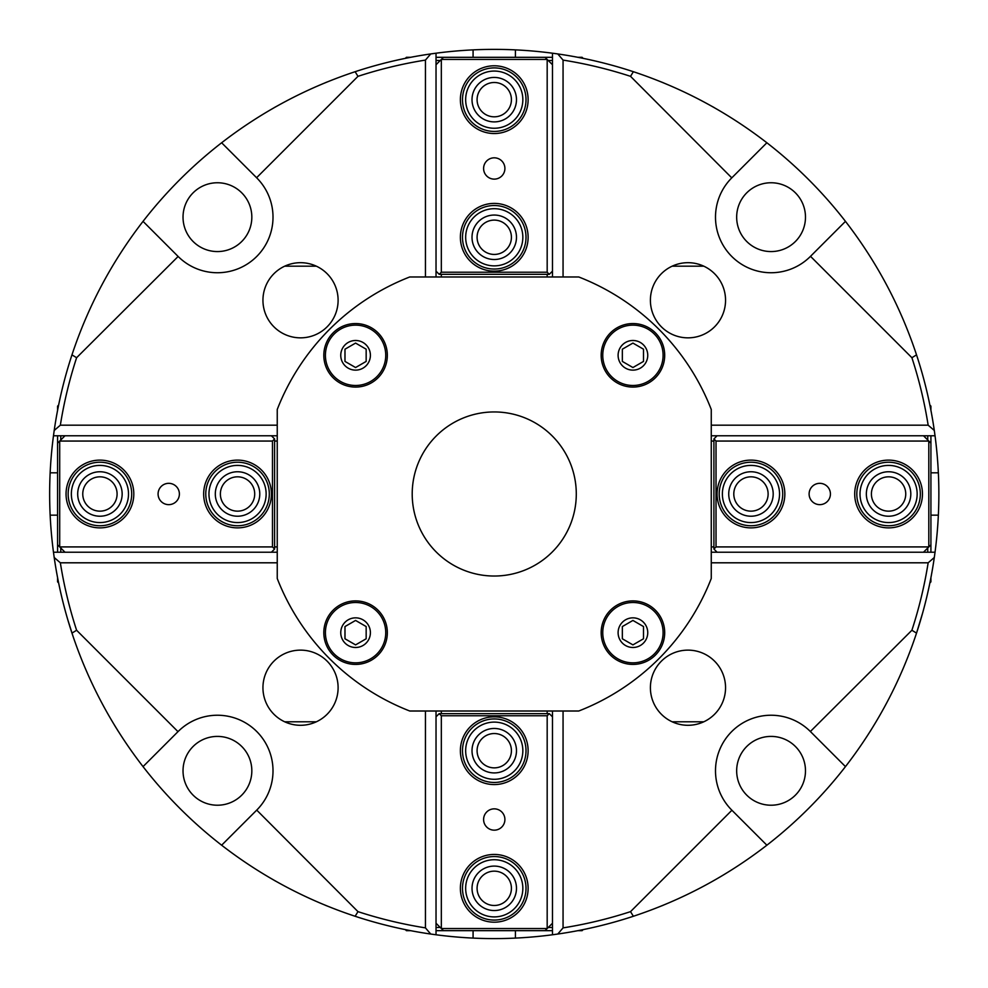 <?xml version="1.0" encoding="UTF-8"?>
<svg xmlns="http://www.w3.org/2000/svg" width="988" height="988" viewBox="0 0 988 988"><rect width="100%" height="100%" fill="white"/><g stroke="black" fill="none" stroke-linecap="round" stroke-linejoin="round"><path stroke-width="1.48" d="M274.059 107.729L276.01 106.63L274.059 107.729M325.015 82.844L326.991 82.041L325.015 82.844M284.692 266.18L316.37 266.18L284.692 266.18M714.435 107.729L712.496 106.63M663.491 82.844L661.515 82.041M672.136 266.18L703.814 266.18L672.136 266.18M274.059 880.246L276.01 881.345M325.015 905.132L326.991 905.934M284.692 721.796L316.37 721.796L284.692 721.796M661.515 905.934L663.491 905.132L661.515 905.934M672.136 721.796L703.814 721.796L672.136 721.796M68.036 620.513L73.075 636.433M114.398 725.044L116.535 728.527M262.944 687.71A37.581 37.581 0 0 1 300.525 650.129A37.581 37.581 0 0 1 338.106 687.71A37.581 37.581 0 0 1 300.525 725.291A37.581 37.581 0 0 1 262.944 687.71M650.4 300.266A37.581 37.581 0 0 1 687.981 262.685A37.581 37.581 0 0 1 725.55 300.266A37.581 37.581 0 0 1 687.981 337.847A37.581 37.581 0 0 1 650.4 300.266M262.944 300.266A37.581 37.581 0 0 1 300.525 262.685A37.581 37.581 0 0 1 338.106 300.266A37.581 37.581 0 0 1 300.525 337.847A37.581 37.581 0 0 1 262.944 300.266M650.4 687.71A37.581 37.581 0 0 1 687.981 650.129A37.581 37.581 0 0 1 725.55 687.71A37.581 37.581 0 0 1 687.981 725.291A37.581 37.581 0 0 1 650.4 687.71M65.517 611.745L65.739 612.535M117.004 729.268L117.868 730.663M118.017 730.91L118.449 731.589M552.477 923.249L552.477 716.819L549.303 713.645L547.179 715.769L547.179 928.547L552.477 923.249L552.477 934.772L557.763 934.043A444.612 444.612 0 0 0 633.37 916.271L630.529 911.64A439.314 439.314 0 0 1 563.061 927.88A1402.478 991.705 90 0 1 557.763 934.043M563.061 927.88L563.061 711.002M425.445 711.002L425.445 927.88A439.314 439.314 0 0 1 357.977 911.64L355.124 916.271A444.612 444.612 0 0 0 430.731 934.043A1402.478 991.705 -90 0 1 425.445 927.88M430.731 934.043L436.029 934.772L436.029 716.819L439.203 713.645L549.303 713.645M277.245 425.186L60.354 425.186A439.314 439.314 0 0 1 76.607 357.718L71.963 354.865A444.612 444.612 0 0 0 54.204 430.472A1402.478 991.705 0 0 1 60.354 425.186M54.204 430.472L53.476 435.77L271.416 435.77L274.59 438.944L274.59 549.032L271.416 552.218L277.245 552.218M563.061 276.973L563.061 60.095A439.314 439.314 0 0 1 630.529 76.335L633.37 71.704A444.612 444.612 0 0 0 557.763 53.932A1402.478 991.705 90 0 1 563.061 60.095M557.763 53.932L552.477 53.204L552.477 271.157L549.303 274.331L439.203 274.331L436.029 271.157L436.029 276.973M274.59 549.032L272.478 546.92L59.7 546.92L64.986 552.218L53.476 552.218A444.612 444.612 0 0 1 53.476 435.77M59.058 402.943L59.972 398.72L59.058 402.943M71.963 354.865C88.068 306.329 111.755 261.832 143.038 221.361A444.612 444.612 0 0 1 221.633 142.766C262.092 111.496 306.589 87.808 355.124 71.704L357.977 76.335A439.314 439.314 0 0 1 425.445 60.095A1402.478 991.705 -90 0 1 430.731 53.932A444.612 444.612 0 0 0 355.124 71.704M439.203 274.331L441.327 272.219L441.327 59.441L436.029 64.726L436.029 53.204L430.731 53.932M403.215 58.798L398.979 59.7L403.215 58.798M436.029 53.204A444.612 444.612 0 0 1 552.477 53.204M586.921 59.144L589.527 59.7L586.921 59.144M633.37 71.704C681.918 87.808 726.415 111.496 766.873 142.766A444.612 444.612 0 0 1 845.469 221.361C876.751 261.832 900.439 306.329 916.531 354.865L911.899 357.718A439.314 439.314 0 0 1 928.152 425.186A1402.478 991.705 -0 0 1 934.302 430.472A444.612 444.612 0 0 0 916.531 354.865M923.508 435.77L717.09 435.77L713.916 438.944L716.028 441.056L928.806 441.056L923.508 435.77L935.031 435.77L934.302 430.472M929.103 401.326L928.535 398.72L929.103 401.326M935.031 435.77A444.612 444.612 0 0 1 935.031 552.218L717.09 552.218L713.916 549.032L713.916 438.944M929.449 585.032L929.103 586.65M920.47 620.513L916.531 633.11A444.612 444.612 0 0 0 934.302 557.504L935.031 552.218M934.302 557.504A1402.478 991.705 180 0 1 928.152 562.802A439.314 439.314 0 0 1 911.899 630.258L916.531 633.11C900.439 681.646 876.751 726.155 845.469 766.614A444.612 444.612 0 0 1 766.873 845.209C726.415 876.48 681.918 900.179 633.37 916.271M585.291 929.177L586.921 928.831M552.477 934.772A444.612 444.612 0 0 1 436.029 934.772M401.585 928.831L398.979 928.275L401.585 928.831M355.124 916.271C306.589 900.179 262.092 876.48 221.633 845.209A444.612 444.612 0 0 1 143.038 766.614C111.755 726.155 88.068 681.646 71.963 633.11L76.607 630.258A439.314 439.314 0 0 1 60.354 562.802A1402.478 991.705 180 0 1 54.204 557.504A444.612 444.612 0 0 0 71.963 633.11M53.476 552.218L54.204 557.504M59.058 585.032L59.404 586.65M231.229 135.517L228.006 137.912L231.229 135.517M870.058 731.589L870.477 730.91L870.058 731.589M870.638 730.663L871.502 729.268L870.638 730.663M916.531 633.11L922.767 612.535M911.899 357.718L810.506 256.324L845.469 221.361M357.977 76.335L256.596 177.729L221.633 142.766M76.607 630.258L177.988 731.651L143.038 766.614M766.873 845.209L731.775 810.111A55.575 55.575 0 0 1 731.775 731.515A55.575 55.575 0 0 1 810.37 731.515L911.899 630.258M630.529 911.64L731.91 810.246M810.506 731.651L845.469 766.614M711.261 562.802L928.152 562.802M177.988 731.651L178.136 731.515A55.575 55.575 0 0 1 256.732 731.515A55.575 55.575 0 0 1 256.732 810.111L357.977 911.64M217.434 805.22A34.407 34.407 0 0 0 251.829 770.813A34.407 34.407 0 0 0 217.434 736.406A34.407 34.407 0 0 0 183.027 770.813A34.407 34.407 0 0 0 217.434 805.22M221.633 845.209L256.596 810.246M256.596 177.729L256.732 177.865A55.575 55.575 0 0 1 256.732 256.46A55.575 55.575 0 0 1 178.136 256.46L76.607 357.718M183.027 217.162A34.407 34.407 0 0 0 217.434 251.57A34.407 34.407 0 0 0 251.829 217.162A34.407 34.407 0 0 0 217.434 182.755A34.407 34.407 0 0 0 183.027 217.162M143.038 221.361L177.988 256.324M810.506 256.324L810.37 256.46A55.575 55.575 0 0 1 731.775 256.46A55.575 55.575 0 0 1 731.775 177.865L630.529 76.335M771.072 182.755A34.407 34.407 0 0 0 736.665 217.162A34.407 34.407 0 0 0 771.072 251.57A34.407 34.407 0 0 0 805.479 217.162A34.407 34.407 0 0 0 771.072 182.755M766.873 142.766L731.91 177.729M60.354 562.802L277.245 562.802M425.445 60.095L425.445 276.973M928.152 425.186L711.261 425.186M736.665 770.813A34.407 34.407 0 0 1 771.072 736.406A34.407 34.407 0 0 1 805.479 770.813A34.407 34.407 0 0 1 771.072 805.22A34.407 34.407 0 0 1 736.665 770.813M50.141 515.156L57.576 515.156M473.079 49.882L473.079 57.316M515.427 49.882L515.427 57.316M515.427 930.659L515.427 938.094M473.079 930.659L473.079 938.094M57.576 472.82L50.141 472.82M938.353 472.82L930.918 472.82M938.353 515.156L930.918 515.156M632.925 323.558A31.752 31.752 0 0 1 664.689 355.31A31.752 31.752 0 0 1 632.925 387.074A31.752 31.752 0 0 1 601.173 355.31A31.752 31.752 0 0 1 632.925 323.558M632.925 600.902A31.752 31.752 0 0 1 664.689 632.666A31.752 31.752 0 0 1 632.925 664.418A31.752 31.752 0 0 1 601.173 632.666A31.752 31.752 0 0 1 632.925 600.902M355.581 600.902A31.752 31.752 0 0 1 387.333 632.666A31.752 31.752 0 0 1 355.581 664.418A31.752 31.752 0 0 1 323.817 632.666A31.752 31.752 0 0 1 355.581 600.902M355.581 323.558A31.752 31.752 0 0 1 387.333 355.31A31.752 31.752 0 0 1 355.581 387.074A31.752 31.752 0 0 1 323.817 355.31A31.752 31.752 0 0 1 355.581 323.558M277.245 409.464L277.245 578.511A232.896 232.896 0 0 0 409.736 711.002L578.77 711.002A232.896 232.896 0 0 0 711.261 578.511L711.261 409.464A232.896 232.896 0 0 0 578.77 276.973L409.736 276.973A232.896 232.896 0 0 0 277.245 409.464M494.247 576.029A82.041 82.041 0 0 0 576.288 493.988A82.041 82.041 0 0 0 494.247 411.947A82.041 82.041 0 0 0 412.206 493.988A82.041 82.041 0 0 0 494.247 576.029M930.918 552.218L930.918 435.77M930.918 410.341L930.918 406.13L929.881 405.08M929.881 582.895L930.918 581.858L930.918 577.634M930.918 443.18L928.806 441.056L928.806 546.92L923.508 552.218M930.918 544.796L928.806 546.92L716.028 546.92L713.916 549.032M809.11 493.988A10.658 10.658 0 0 1 819.768 483.33A10.658 10.658 0 0 1 830.426 493.988A10.658 10.658 0 0 1 819.768 504.646A10.658 10.658 0 0 1 809.11 493.988M927.744 435.77L927.744 440.006M927.744 547.982L927.744 552.218M716.028 546.92L716.028 441.056M784.843 493.988A33.876 33.876 0 0 0 734.022 464.656A33.876 33.876 0 0 0 734.022 523.331A33.876 33.876 0 0 0 784.843 493.988M922.459 493.988A33.876 33.876 0 0 0 871.638 464.656A33.876 33.876 0 0 0 871.638 523.331A33.876 33.876 0 0 0 922.459 493.988M711.261 441.056L713.916 441.056M717.09 435.77L711.261 435.77M713.916 546.92L711.261 546.92M711.261 552.218L717.09 552.218M871.416 493.988A17.154 17.154 0 0 0 897.166 508.845A17.154 17.154 0 0 0 897.166 479.131A17.154 17.154 0 0 0 871.416 493.988M733.8 493.988A17.154 17.154 0 0 0 759.537 508.845A17.154 17.154 0 0 0 759.537 479.131A17.154 17.154 0 0 0 733.8 493.988M436.029 930.659L552.477 930.659M577.906 930.659L582.117 930.659L583.155 929.622M405.352 929.622L406.389 930.659L410.6 930.659M545.067 930.659L547.179 928.547L441.327 928.547L436.029 923.249M443.439 930.659L441.327 928.547L441.327 715.769L439.203 713.645M494.247 808.851A10.658 10.658 0 0 1 504.905 819.509A10.658 10.658 0 0 1 494.247 830.167A10.658 10.658 0 0 1 483.601 819.509A10.658 10.658 0 0 1 494.247 808.851M552.477 927.485L548.241 927.485M440.265 927.485L436.029 927.485M441.327 715.769L547.179 715.769M494.247 784.571A33.876 33.876 0 0 0 523.591 733.763A33.876 33.876 0 0 0 464.916 733.763A33.876 33.876 0 0 0 494.247 784.571M494.247 922.187A33.876 33.876 0 0 0 523.591 871.379A33.876 33.876 0 0 0 464.916 871.379A33.876 33.876 0 0 0 494.247 922.187M547.179 711.002L547.179 713.645M552.477 716.819L552.477 711.002M441.327 713.645L441.327 711.002M436.029 711.002L436.029 716.819M494.247 871.157A17.154 17.154 0 0 0 479.39 896.894A17.154 17.154 0 0 0 509.116 896.894A17.154 17.154 0 0 0 494.247 871.157M494.247 733.541A17.154 17.154 0 0 0 479.39 759.278A17.154 17.154 0 0 0 509.116 759.278A17.154 17.154 0 0 0 494.247 733.541M57.576 435.77L57.576 552.218M57.576 577.634L57.576 581.858L58.625 582.895M58.625 405.08L57.576 406.13L57.576 410.341M64.986 552.218L271.416 552.218M57.576 544.796L59.7 546.92L59.7 441.056L64.986 435.77M57.576 443.18L59.7 441.056L272.478 441.056L274.59 438.944M179.384 493.988A10.658 10.658 0 0 1 168.738 504.646A10.658 10.658 0 0 1 158.08 493.988A10.658 10.658 0 0 1 168.738 483.33A10.658 10.658 0 0 1 179.384 493.988M60.762 552.218L60.762 547.982M60.762 440.006L60.762 435.77M272.478 441.056L272.478 546.92M203.664 493.988A33.876 33.876 0 0 0 254.484 523.331A33.876 33.876 0 0 0 254.484 464.656A33.876 33.876 0 0 0 203.664 493.988M66.048 493.988A33.876 33.876 0 0 0 116.868 523.331A33.876 33.876 0 0 0 116.868 464.656A33.876 33.876 0 0 0 66.048 493.988M277.245 546.92L274.59 546.92M274.59 441.056L277.245 441.056M277.245 435.77L271.416 435.77M117.09 493.988A17.154 17.154 0 0 0 91.341 479.131A17.154 17.154 0 0 0 91.341 508.845A17.154 17.154 0 0 0 117.09 493.988M254.706 493.988A17.154 17.154 0 0 0 228.957 479.131A17.154 17.154 0 0 0 228.957 508.845A17.154 17.154 0 0 0 254.706 493.988M552.477 57.316L436.029 57.316M410.6 57.316L406.389 57.316L405.352 58.354M583.155 58.354L582.117 57.316L577.906 57.316M436.029 64.726L436.029 271.157M443.439 57.316L441.327 59.441L547.179 59.441L552.477 64.726M545.067 57.316L547.179 59.441L547.179 272.219L549.303 274.331M494.247 179.124A10.658 10.658 0 0 1 483.601 168.466A10.658 10.658 0 0 1 494.247 157.821A10.658 10.658 0 0 1 504.905 168.466A10.658 10.658 0 0 1 494.247 179.124M436.029 60.49L440.265 60.49M548.241 60.49L552.477 60.49M547.179 272.219L441.327 272.219M494.247 203.405A33.876 33.876 0 0 0 464.916 254.212A33.876 33.876 0 0 0 523.591 254.212A33.876 33.876 0 0 0 494.247 203.405M494.247 65.788A33.876 33.876 0 0 0 464.916 116.596A33.876 33.876 0 0 0 523.591 116.596A33.876 33.876 0 0 0 494.247 65.788M441.327 276.973L441.327 274.331M547.179 274.331L547.179 276.973M552.477 276.973L552.477 271.157M494.247 116.819A17.154 17.154 0 0 0 509.116 91.081A17.154 17.154 0 0 0 479.39 91.081A17.154 17.154 0 0 0 494.247 116.819M494.247 254.435A17.154 17.154 0 0 0 509.116 228.697A17.154 17.154 0 0 0 479.39 228.697A17.154 17.154 0 0 0 494.247 254.435M920.334 493.988A31.752 31.752 0 0 0 872.7 466.484A31.752 31.752 0 0 0 872.7 521.491A31.752 31.752 0 0 0 920.334 493.988M917.16 493.988A28.578 28.578 0 0 1 874.294 518.737A28.578 28.578 0 0 1 874.294 469.238A28.578 28.578 0 0 1 917.16 493.988M910.813 493.988A22.23 22.23 0 0 1 877.468 513.241A22.23 22.23 0 0 1 877.468 474.734A22.23 22.23 0 0 1 910.813 493.988M782.718 493.988A31.752 31.752 0 0 0 735.084 466.484A31.752 31.752 0 0 0 735.084 521.491A31.752 31.752 0 0 0 782.718 493.988M779.544 493.988A28.578 28.578 0 0 1 736.665 518.737A28.578 28.578 0 0 1 736.665 469.238A28.578 28.578 0 0 1 779.544 493.988M773.196 493.988A22.23 22.23 0 0 1 739.851 513.241A22.23 22.23 0 0 1 739.851 474.734A22.23 22.23 0 0 1 773.196 493.988M526.011 888.311A31.752 31.752 0 0 0 478.377 860.807A31.752 31.752 0 0 0 478.377 915.814A31.752 31.752 0 0 0 526.011 888.311M522.837 888.311A28.578 28.578 0 0 1 479.958 913.073A28.578 28.578 0 0 1 479.958 863.561A28.578 28.578 0 0 1 522.837 888.311M516.477 888.311A22.23 22.23 0 0 1 483.132 907.564A22.23 22.23 0 0 1 483.132 869.07A22.23 22.23 0 0 1 516.477 888.311M526.011 750.695A31.752 31.752 0 0 0 478.377 723.191A31.752 31.752 0 0 0 478.377 778.198A31.752 31.752 0 0 0 526.011 750.695M522.837 750.695A28.578 28.578 0 0 1 479.958 775.457A28.578 28.578 0 0 1 479.958 725.945A28.578 28.578 0 0 1 522.837 750.695M516.477 750.695A22.23 22.23 0 0 1 483.132 769.948A22.23 22.23 0 0 1 483.132 731.441A22.23 22.23 0 0 1 516.477 750.695M269.304 493.988A31.752 31.752 0 0 0 221.658 466.484A31.752 31.752 0 0 0 221.658 521.491A31.752 31.752 0 0 0 269.304 493.988M266.13 493.988A28.578 28.578 0 0 1 223.251 518.737A28.578 28.578 0 0 1 223.251 469.238A28.578 28.578 0 0 1 266.13 493.988M259.77 493.988A22.23 22.23 0 0 1 226.425 513.241A22.23 22.23 0 0 1 226.425 474.734A22.23 22.23 0 0 1 259.77 493.988M131.688 493.988A31.752 31.752 0 0 0 84.042 466.484A31.752 31.752 0 0 0 84.042 521.491A31.752 31.752 0 0 0 131.688 493.988M128.502 493.988A28.578 28.578 0 0 1 85.635 518.737A28.578 28.578 0 0 1 85.635 469.238A28.578 28.578 0 0 1 128.502 493.988M122.154 493.988A22.23 22.23 0 0 1 88.809 513.241A22.23 22.23 0 0 1 88.809 474.734A22.23 22.23 0 0 1 122.154 493.988M526.011 237.281A31.752 31.752 0 0 0 478.377 209.777A31.752 31.752 0 0 0 478.377 264.784A31.752 31.752 0 0 0 526.011 237.281M522.837 237.281A28.578 28.578 0 0 1 479.958 262.03A28.578 28.578 0 0 1 479.958 212.531A28.578 28.578 0 0 1 522.837 237.281M516.477 237.281A22.23 22.23 0 0 1 483.132 256.534A22.23 22.23 0 0 1 483.132 218.027A22.23 22.23 0 0 1 516.477 237.281M526.011 99.665A31.752 31.752 0 0 0 478.377 72.161A31.752 31.752 0 0 0 478.377 127.168A31.752 31.752 0 0 0 526.011 99.665M522.837 99.665A28.578 28.578 0 0 1 479.958 124.414A28.578 28.578 0 0 1 479.958 74.903A28.578 28.578 0 0 1 522.837 99.665M516.477 99.665A22.23 22.23 0 0 1 483.132 118.918A22.23 22.23 0 0 1 483.132 80.411A22.23 22.23 0 0 1 516.477 99.665M355.581 385.481A30.171 30.171 0 0 0 385.74 355.31A30.171 30.171 0 0 0 355.581 325.138A30.171 30.171 0 0 0 325.41 355.31A30.171 30.171 0 0 0 355.581 385.481M366.165 349.196L366.165 361.423L355.581 367.536L344.985 361.423L344.985 349.196L355.581 343.083L366.165 349.196M632.925 385.481A30.171 30.171 0 0 0 663.096 355.31A30.171 30.171 0 0 0 632.925 325.138A30.171 30.171 0 0 0 602.754 355.31A30.171 30.171 0 0 0 632.925 385.481M643.509 349.196L643.509 361.423L632.925 367.536L622.341 361.423L622.341 349.196L632.925 343.083L643.509 349.196M632.925 662.837A30.171 30.171 0 0 0 663.096 632.666A30.171 30.171 0 0 0 632.925 602.495A30.171 30.171 0 0 0 602.754 632.666A30.171 30.171 0 0 0 632.925 662.837M643.509 626.553L643.509 638.779L632.925 644.892L622.341 638.779L622.341 626.553L632.925 620.439L643.509 626.553M355.581 662.837A30.171 30.171 0 0 0 385.74 632.666A30.171 30.171 0 0 0 355.581 602.495A30.171 30.171 0 0 0 325.41 632.666A30.171 30.171 0 0 0 355.581 662.837M366.165 626.553L366.165 638.779L355.581 644.892L344.985 638.779L344.985 626.553L355.581 620.439L366.165 626.553M370.401 355.31A14.82 14.82 0 0 1 355.581 370.13A14.82 14.82 0 0 1 340.761 355.31A14.82 14.82 0 0 1 355.581 340.49A14.82 14.82 0 0 1 370.401 355.31M647.745 355.31A14.82 14.82 0 0 1 632.925 370.13A14.82 14.82 0 0 1 618.105 355.31A14.82 14.82 0 0 1 632.925 340.49A14.82 14.82 0 0 1 647.745 355.31M647.745 632.666A14.82 14.82 0 0 1 632.925 647.486A14.82 14.82 0 0 1 618.105 632.666A14.82 14.82 0 0 1 632.925 617.846A14.82 14.82 0 0 1 647.745 632.666M370.401 632.666A14.82 14.82 0 0 1 355.581 647.486A14.82 14.82 0 0 1 340.761 632.666A14.82 14.82 0 0 1 355.581 617.846A14.82 14.82 0 0 1 370.401 632.666"/></g></svg>
